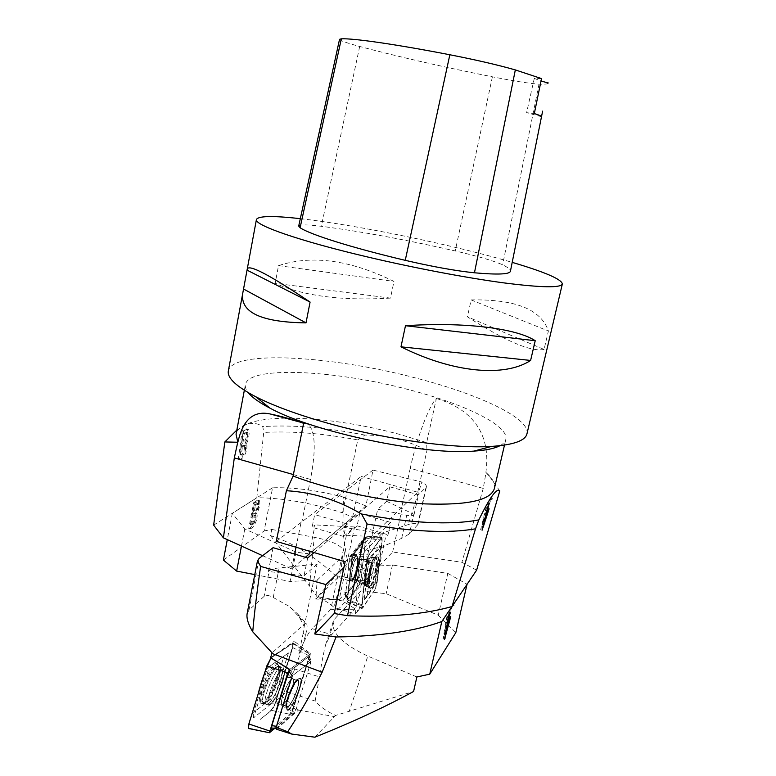 <?xml version="1.0" encoding="UTF-8"?>
<svg xmlns="http://www.w3.org/2000/svg" width="776" height="776" viewBox="0 0 776 776"><rect width="100%" height="100%" fill="white"/><g stroke="black" fill="none" stroke-linecap="round" stroke-linejoin="round"><path stroke-width="0.58" stroke-dasharray="3.88 2.91" d="M451.981 606.531L467.036 584.357M275.596 701.145L292.892 710.156L292.212 710.748L294.88 713.192L298.479 710.069L281.746 696.217L275.596 701.145L294.23 641.296L310.594 653.702L292.892 710.156M297.664 613.971L306.685 623.904C307.461 625.757 307.024 629.656 305.385 635.602L303.183 633.177L304.192 626.61L297.664 613.971L289.749 606.687L305.055 623.545L272.075 652.888M247.127 613.612L249.009 610.033L264.131 596.375C266.022 594.852 269.059 595.221 273.239 597.481L289.749 606.687M304.192 626.61L317.074 564.181L279.156 567.896C274.403 568.391 271.096 569.351 269.214 570.777L264.131 596.375M307.674 557.973L304.037 575.763L268.37 571.456L269.214 570.777M304.037 575.763L317.074 564.181M476.629 570.176L461.914 562.28L392.637 551.998L334.204 613.515L379.357 565.976L392.443 565.015L447.82 573.386L438.256 615.203L386.157 593.708L360.937 590.895L354.351 609.752L331.643 634.729L328.452 638.881L325.522 645.157C323.272 654.323 321.245 664.916 319.46 676.924L315.134 701.029C319.47 706.335 326.289 711.155 335.581 715.472L413.589 691.474M360.937 590.895L335.183 618.394L333.214 621.566C331.139 632.77 342.682 644.284 367.843 656.108L349.142 711.543M281.746 696.217L286.325 691.668L300.031 654.517L298.857 654.139C303.494 641.703 307.917 633.206 312.117 628.647L331.643 634.729M286.325 691.668L315.134 701.029M447.82 573.386L467.055 584.25M343.972 567.227L390.697 522.413L388.019 534.771L385.604 537.147L379.357 565.976M416.887 676.963L367.843 656.108M438.256 615.203L455.832 632.605M314.018 552.56L359.695 513.537L390.697 522.413M354.351 609.752L330.838 609.296L346.406 535.256L357.096 525.837L359.695 513.537M330.838 609.296L312.117 628.647M303.183 633.177L298.857 654.139M306.685 623.904L305.055 623.545M357.096 525.837L388.019 534.771M392.443 565.015L386.157 593.708M346.406 535.256L385.604 537.147M305.385 635.602L300.031 654.517M270.562 657.796L294.23 641.296M314.891 737.2L335.581 715.472M276.363 729.188L294.88 713.192L311.166 661.249L292.212 675.906M298.479 710.069L334.214 716.558M268.37 571.456L273.094 547.672M298.236 709.972L299.041 710.244M275.878 667.04C268.787 672.879 258.408 702.028 262.938 703.425L265.334 702.755C271.93 698.138 282.58 670.289 279.273 666.4L275.878 667.04M292.212 710.748L309.333 656.098L289.138 671.405M292.358 643.071C293.192 645.079 292.339 649.658 289.797 656.816L275.296 703.308C269.514 714.832 265.344 714.23 260.202 719.468L271.416 710.35C272.919 708.857 274.297 706.238 275.558 702.513L292.668 647.582L293.163 643.052L270.96 658.038L292.358 643.071L309.76 654.323L289.758 669.416L310.594 653.702M309.333 656.098L311.166 661.249M288.585 706.005L286.897 706.344C284.346 704.569 292.028 684.112 296.345 681.192L297.935 680.921C300.438 682.735 292.998 702.726 288.585 706.005M298.818 678.777C293.842 682.133 284.647 705.559 286.751 709.594L289.147 709.662C295.016 705.229 304.561 678.408 300.36 678.195L298.818 678.777M447.878 620.218L446.472 622.333L444.289 634.39L445.346 634.71M444.289 634.39L448.703 619.665L443.833 637.571L444.803 637.872M446.472 622.333L447.451 622.633M443.833 637.571L443.038 638.793L447.568 612.71L448.392 611.488L446.976 619.5L449.255 616.086L451.894 606.328L453.407 606.774M451.894 606.328L452.641 605.222L454.154 605.668M449.255 616.086L450.769 616.542M446.976 619.5L447.956 619.791M448.392 611.488L449.935 611.944M447.568 612.71L449.11 613.166M443.038 638.793L444.561 639.249M452.641 605.222L448.712 619.636M289.37 671.744L307.587 657.427L308.305 657.553L307.771 661.084L293.231 707.489L289.875 713.978L271.949 729.294M275.558 702.513L292.523 711.359L290.913 714.463L274.51 728.557M292.523 711.359L310.06 654.304L293.163 643.052M288.43 652.936L273.074 702.27L253.587 717.839L269.505 666.458L288.43 652.936L283.997 656.147L270.649 699.089L253.684 712.455L267.458 667.961L283.997 656.147M276.363 678.37C271.018 693.502 265.896 702.028 260.988 703.968C252.986 703.434 274.966 653.935 278.177 665.042C278.904 667.544 278.303 671.987 276.363 678.37M276.799 726.336L291.96 677.788L293.464 674.945L310.429 661.821L310.497 663.383L295.899 709.924L294.473 712.698L276.945 727.82L276.479 726.288M287.896 697.333C286.431 702.202 286.101 705.209 286.897 706.344C289.671 706.286 293.008 700.825 296.927 689.971C298.401 685.101 298.741 682.085 297.935 680.921C295.22 680.901 291.873 686.372 287.896 697.333M299.507 689.718C295.986 701.378 288.003 713.959 286.751 709.594C286.179 707.731 286.693 704.162 288.303 698.895C292.765 686.353 296.781 679.456 300.36 678.195C301.845 679.01 301.563 682.851 299.507 689.718M269.505 666.458L267.458 667.961M253.587 717.839L253.684 712.455M273.074 702.27L270.649 699.089M362.149 604.756L347.124 599.848L347.59 599.179L345.184 597.491L342.73 600.954L358.124 610.79L362.149 604.756L367.698 556.964L352.129 555.257L347.124 599.848M223.401 560.068L264.121 530.929L272.589 487.794C293.435 487.183 317.074 490.296 343.506 497.115L342.808 527.108C344.03 543.966 346.93 560.524 351.518 576.772L346.6 577.422L356.921 580.865L357.794 577.897L362.082 540.416L365.447 538.777L365.612 537.312L381.908 537.186L382.413 532.966L408.166 524.625C414.811 523.034 418.128 522.917 418.109 524.246L409.427 533.946L401.667 538.331L387.951 544.286L364.856 551.503L382.413 532.966M351.518 576.772L357.794 577.897M342.808 527.108L382.287 533.966M343.506 497.115L365.933 505.923L372.984 470.081L421.843 482.041L408.166 524.625M346.6 577.422L335.61 575.753L317.394 597.258C324.707 600.294 330.236 603.689 333.981 607.433L341.828 577.538L341.702 576.258L340.48 576.005L342.439 556.635L344.408 553.007C343.487 546.372 333.438 541.124 314.251 537.264L309.498 586.093L317.394 597.258M264.121 530.929L271.784 529.465L270.562 535.644C292.212 542.453 313.892 555.82 335.61 575.753M364.856 551.503C362.596 554.636 360.724 560.796 359.249 569.972L364.778 568.265L360.646 587.49L356.95 586.307L356.863 595.832L338.326 590.235M364.778 568.265L377.708 509.24L406.731 515.264C410.261 515.962 412.57 515.827 413.647 514.857L409.427 533.946M254.78 574.599L290.069 581.447L317.171 580.079L315.822 599.072L339.199 599.615L354.554 526.962L343.7 536.488L346.377 523.752L389.785 486.804L386.661 501.315L377.708 509.24M339.199 599.615L355.631 582.679L359.191 581.486L360.646 587.49M315.822 599.072L338.113 577.431L340.48 576.005M366.476 561.62C371.801 554.219 378.96 548.438 387.951 544.286M389.785 486.804L418.439 494.807L426.412 486.824C426.635 485.407 425.112 483.817 421.843 482.041M372.984 470.081L314.687 514.595L312.097 527.273L315.085 524.925L309.692 551.27M346.377 523.752L314.687 514.595M386.661 501.315L414.112 514.391L413.647 514.857M272.589 487.794L232.305 513.343L227.29 539.63M248.718 528.378C252.646 528.213 257.147 517.67 255.566 513.314C258.35 507.514 259.223 503.178 258.165 500.297L253.733 502.538L248.718 528.378L249.988 528.757L255.003 502.906L259.417 500.665C260.474 503.537 259.601 507.873 256.827 513.683C258.389 518.038 253.897 528.592 249.988 528.757M365.933 505.923L309.11 554.103L352.585 517.243L342.546 512.81L357.765 439.914C322.467 433.338 291.116 430.855 263.714 432.455L256.817 497.755C282.61 497.862 311.186 502.887 342.546 512.81M309.11 554.103L296.015 552.095L244.779 528.96L232.305 513.343M271.784 529.465L314.251 537.264M317.171 580.079L342.439 556.635M358.124 610.79L355.466 614L333.981 607.433M342.73 600.954L318.044 596.86M355.466 614L356.863 595.832M343.7 536.488L312.097 527.273M244.779 528.96L241.472 546.081M296.015 552.095L290.069 581.447M354.554 526.962L315.085 524.925M250.376 524.615L251.88 516.835L253.141 517.204L251.637 524.993L250.376 524.615C253.995 523.839 255.391 516.952 254.615 515.351L255.876 515.72L253.141 517.204M254.198 504.914L257.322 503.614C257.574 508.367 255.954 511.762 252.472 513.799L254.198 504.914L255.459 505.283L253.733 514.168C257.215 512.121 258.825 508.726 258.583 503.983L255.459 505.283M252.472 513.799L253.733 514.168M256.856 503.304L258.117 503.663M253.733 502.538L255.003 502.906M255.566 513.314L256.827 513.683M251.88 516.835L254.615 515.351M251.637 524.993C255.246 524.207 256.652 517.32 255.876 515.72M381.908 537.186L367.698 556.964M359.249 569.972L356.95 586.307M356.921 580.865L345.184 597.491L349.724 556.79L362.082 540.416M270.562 535.644L309.498 586.093M414.112 514.391L418.439 494.807M374.488 558.06L375.681 557.478C378.736 557.798 374.847 580.788 370.812 586.249L368.794 587.257C366.107 585.23 370.734 561.552 374.488 558.06M347.59 599.179L352.42 556.14L365.447 538.777M365.612 537.312L352.129 555.257M352.42 556.14L349.724 556.79M353.808 578.004C356.591 574.473 359.24 559.351 357.222 558.536L355.932 559.224C353.158 562.581 350.432 577.975 352.479 578.75L353.808 578.004M354.962 556.644L356.873 556.14C358.842 558.652 355.563 575.889 352.323 580.012L351.014 581.059C347.89 581.864 351.237 561.126 354.962 556.644M361.238 577.596L365.312 542.182L364.972 539.592L353.633 554.52L351.974 560.088L347.871 596.628L347.968 598.946L348.657 598.752L359.666 582.97L361.238 577.596L357.571 577.858L361.47 541.299L350.248 556.101L349.54 558.468L345.504 595.929L356.902 580.157L357.571 577.858M347.017 600.779L347.396 601.798L360.53 582.931L365.816 537.05L352.711 554.471L351.916 557.149L347.017 600.779L361.742 605.6L361.926 608.568L375.274 589.042L360.53 582.931M368.687 561.174L364.167 600.032L375.429 583.174L379.92 545.363L368.687 561.174L371.044 563.085L367.096 596.783L376.826 582.184L380.744 549.282L371.044 563.085M361.742 605.6L366.825 561.785L368.823 554.937L381.414 537.428L381.947 537.099L382.18 540.261L377.155 582.456L375.274 589.042M369.638 579.148C369.124 583.775 369.221 586.802 369.91 588.247C373.217 594.794 382.141 556.014 377.165 556.838C374.119 559.176 371.607 566.616 369.638 579.148M357.736 564.695C356.32 573.406 354.574 578.091 352.479 578.75C351.77 578.139 351.606 576.102 351.964 572.63C353.381 563.851 355.136 559.157 357.222 558.536C357.93 559.157 358.095 561.213 357.736 564.695M350.005 573.348C349.51 578.285 349.85 580.855 351.014 581.059C353.613 579.226 355.68 573.357 357.202 563.473C357.61 559.758 357.493 557.304 356.873 556.14C354.312 555.694 352.023 561.436 350.005 573.348M379.92 545.363L380.744 549.282M375.429 583.174L376.826 582.184M364.167 600.032L367.096 596.783M298.702 226.078C299.652 224.458 307.199 224.526 321.332 226.282C361.461 231.529 406.1 239.755 455.24 250.958C478.191 256.293 493.992 260.911 502.644 264.829C508.008 267.429 510.608 269.544 510.433 271.163M339.539 39.314C339.83 40.536 346.552 42.922 359.686 46.473C398.728 56.842 442.97 66.949 492.401 76.805C514.556 81.16 530.086 83.604 539.01 84.147C544.839 84.4 547.934 84.012 548.283 82.983L548.293 82.964M541.502 116.72L526.603 112.675L534.315 113.548M541.522 78.599L534.295 78.386L541.018 81.043M300.322 218.677C357.086 224.982 452.912 244.789 512.199 262.366M526.952 433.832C530.677 418.099 477.667 393.733 414.743 377.757C332.07 355.941 232.441 349.617 228.348 370.909M544.063 349.433C531.279 352.149 505.729 341.275 467.404 316.812L471.158 299.924C515.429 299.09 541.182 309.459 548.399 331.022L544.063 349.433L467.404 316.812M390.483 298.1C342.051 300.991 303.61 296.063 275.16 283.318L278.526 265.644C311.787 254.673 350.267 259.931 393.975 281.407L390.483 298.1L275.16 283.318M278.526 265.644L393.975 281.407M471.158 299.924L548.399 331.022M345.116 561.775L417.73 492.217L361.18 476.445L352.585 517.243M276.324 541.386L361.18 476.445M357.765 439.914L364.836 435.074C386.205 435.006 406.915 440.118 426.945 450.429L426.654 442.601L398.971 434.201C358.822 423.618 321.545 418.264 287.149 418.138M364.836 435.074C326.095 427.45 292.077 424.627 262.802 426.635L263.714 432.455M236.835 430.088L245.769 424.753C252.268 422.532 257.942 423.153 262.802 426.635M285.51 418.157C269.049 418.4 256.264 420.301 247.185 423.861C240.667 426.49 236.952 429.943 236.049 434.211M417.73 492.217L426.945 450.429M494.351 488.647C495.243 484.379 493.235 479.723 488.337 474.679L489.772 476.833L486.009 472.497L483.254 488.414L410.232 468.345C416.673 438.285 428.963 405.877 436.364 398.495L426.654 442.601M410.232 468.345L401.716 507.358M489.772 476.833L499.773 490.917M486.009 472.497L488.337 474.679M303.61 423.298L308.479 424.394C315.405 431.863 316.075 450.196 310.478 479.403L301.854 522.035M262.618 555.694L291.65 568.905L305.356 557.284M213.642 525.129L256.817 497.755M291.65 568.905L294.647 554.093M296.034 547.226L301.175 521.831M392.637 551.998L402.346 507.543M499.957 445.705C503.304 443.92 505.263 441.825 505.816 439.429C509.231 425.403 463.728 403.753 408.574 389.62C335.824 370.21 248.805 365.418 245.42 384.556C244.964 386.972 245.905 389.678 248.252 392.656M436.364 398.495C468.471 408.05 491.771 430.36 485.883 472.332M245.497 429.002L246.923 428.866C248.698 428.75 247.68 440.137 245.032 443.125C247.127 448.353 242.772 459.353 238.329 458.752L242.19 430.583L245.497 429.002L246.846 429.303L243.548 430.884L242.19 430.583M483.254 488.414L461.914 562.28M486.591 511.578L481.857 526.264L485.048 513.576L486.688 511.607M486.115 513.925L485.048 513.576M482.982 526.642L481.857 526.264M492.1 499.569L490.636 499.084L487.648 508.299L485.757 510.744L487.735 502.751L487.047 503.624L480.654 529.698L486.901 511.675M492.712 498.774L491.266 498.299L490.636 499.084M487.066 511.18L491.266 498.299M482.362 529.164L481.314 528.815M482.109 530.192L480.654 529.698M488.531 504.119L487.047 503.624M489.21 503.246L487.735 502.751M486.804 511.093L485.757 510.744M489.103 508.784L487.648 508.299M242.888 433.357L241.559 443.038C245.129 443.251 247.195 436.131 246.341 432.533L245.798 432.087L242.888 433.357L244.236 433.658L247.146 432.377L245.798 432.087M247.146 432.377L247.689 432.833C248.543 436.432 246.467 443.552 242.907 443.339L241.559 443.038M242.907 443.339L244.236 433.658M241.103 446.355L239.939 454.843L241.287 455.143L242.451 446.656L241.103 446.355L244.023 445.181L245.371 445.482C246.506 447.121 245.391 455.037 241.287 455.143M243.548 430.884L239.677 459.062L238.329 458.752M239.677 459.062C244.11 459.654 248.456 448.654 246.38 443.426L245.032 443.125M239.939 454.843C244.052 454.736 245.158 446.821 244.023 445.181M242.451 446.656L245.371 445.482M246.38 443.426C249.009 440.428 250.037 429.041 248.271 429.157L246.846 429.303M368.823 554.937L381.462 537.361C381.666 548.816 378.853 572.639 375.274 589.042L362.586 608.238L362.586 598.325C363.895 583.474 365.971 569.012 368.823 554.937L352.711 554.471M273.239 597.481L279.156 567.896M328.452 638.881L335.183 618.394M294.298 668.863L319.46 676.924M249.009 610.033L259.165 558.351M266.042 702.91L263.471 703.434C258.262 699.952 275.771 660.463 279.719 666.584C283.492 669.62 272.754 698.206 266.042 702.91M283.667 703.929L281.96 704.268C278.749 701.766 290.408 675.081 293.018 678.884C295.578 680.717 288.129 700.679 283.667 703.929M268.457 703.745L265.925 704.268C260.814 700.825 278.128 661.685 282.008 667.729C285.714 670.726 275.073 699.069 268.457 703.745M271.047 703.696L269.456 704.462C261.91 705.074 281.94 659.687 284.288 670.677C286.111 676.1 276.683 699.68 271.047 703.696M296.587 680.416C302.601 675.605 294.385 701.795 288.342 706.771C282.086 712.164 290.544 685.082 296.587 680.416M298.275 678.884L299.788 678.311C305.181 679.107 288.982 716.636 286.431 709.118C284.365 705.161 293.386 682.172 298.275 678.884M271.416 710.35L290.913 714.463M249.445 728.227L269.786 732.622M292.668 647.582L309.837 656.089M271.251 657.805L279.835 663.412M272.182 729.13L276.945 727.82M289.875 713.978L294.473 712.698M292.048 687.934C293.522 683.074 293.842 680.048 293.018 678.884C290.408 675.081 278.749 701.766 281.96 704.268C284.773 704.23 288.129 698.778 292.048 687.934M277.051 678.961C278.923 672.792 279.505 668.514 278.807 666.109C275.722 655.419 254.547 703.134 262.24 703.657C266.963 701.785 271.901 693.55 277.051 678.961M278.409 679.776C280.505 672.802 280.941 668.408 279.719 666.584C275.771 660.463 258.262 699.952 263.471 703.434C265.945 706.257 274.646 692.328 278.409 679.776M280.679 680.794C282.755 673.888 283.201 669.533 282.008 667.729C278.128 661.685 260.814 700.825 265.925 704.268C268.35 707.052 276.945 693.24 280.679 680.794M282.561 682.017C284.181 676.73 284.753 672.947 284.288 670.677C281.94 659.687 261.91 705.074 269.456 704.462C273.695 702.319 278.07 694.84 282.561 682.017M287.605 697.566C282.328 714.492 292.145 706.15 297.208 689.748C302.485 673.132 292.921 680.591 287.605 697.566M287.954 698.613C286.383 703.793 285.869 707.285 286.431 709.118C288.982 716.636 305.181 679.107 299.788 678.311C296.277 679.543 292.329 686.314 287.954 698.613M293.231 707.489L295.899 709.924M307.771 661.084L310.497 663.383M307.587 657.427L310.429 661.821M290.515 670.357L293.464 674.945M355.631 582.679L338.113 577.431M401.667 538.331L406.731 515.264M257.322 503.614L258.583 503.983M256.759 500.598L258.02 500.957M417.614 525.051L425.908 487.667M370.268 586.035C374.187 580.729 378.058 558.497 375.225 557.527C371.995 554.597 364.875 585.269 368.377 587.151L370.268 586.035M357.794 578.877C360.549 575.346 363.207 560.204 361.218 559.399C358.881 557.187 353.885 578.469 356.485 579.633L357.794 578.877M368.348 585.473C372.247 580.235 376.079 558.216 373.256 557.246C370.026 554.345 362.964 584.706 366.456 586.578L368.348 585.473M366.563 584.299C370.618 578.896 374.168 555.975 370.695 557.614C367.582 557.789 362.208 580.836 364.39 584.764L366.563 584.299M356 558.633C352.091 563.832 349.801 584.221 353.74 578.586C357.59 573.289 359.87 553.356 356 558.633M355.301 556.945C351.644 561.339 348.366 581.699 351.421 580.904C354.419 581.379 359.55 559.467 357.173 556.44L355.301 556.945M362.635 608.161L347.396 601.798M366.825 561.785L351.916 557.149M381.414 537.428L365.816 537.05M382.18 540.261L366.146 538.156M377.155 582.456L361.286 580.361M365.312 542.182L361.626 542.405M359.666 582.97L356.902 580.157M348.657 598.752L345.805 595.852M355.99 573.512C357.416 564.734 359.162 560.02 361.218 559.399C363.798 560.582 358.861 581.748 356.485 579.633C355.796 579.022 355.631 576.985 355.99 573.512M368.998 578.75C370.899 566.664 373.314 559.496 376.263 557.236C381.074 556.44 372.461 593.844 369.26 587.519C368.59 586.122 368.503 583.203 368.998 578.75M367.805 578.265C369.88 565.51 372.354 558.594 375.225 557.527C378.911 559.011 371.675 590.449 368.377 587.151C367.455 586.21 367.261 583.251 367.805 578.265M365.874 577.771C367.931 565.141 370.385 558.303 373.256 557.246C376.932 558.72 369.745 589.857 366.456 586.578C365.535 585.647 365.341 582.718 365.874 577.771M364.216 577.024C365.835 566.47 367.999 560 370.695 557.614C375.516 555.994 367.271 591.642 364.39 584.764L364.216 577.024M357.911 564.453C356.543 576.898 350.335 585.637 351.78 572.882C353.216 560.088 359.404 551.794 357.911 564.453M357.503 563.648C356 573.348 353.972 579.1 351.421 580.904C347.27 581.457 354.399 551.222 357.173 556.44C357.785 557.585 357.891 559.991 357.503 563.648M347.871 596.628L345.465 594.94M351.974 560.088L349.54 558.468M353.633 554.52L350.248 556.101M364.623 539.873L361.325 541.425M359.686 46.473L321.332 226.282M492.401 76.805L455.24 250.958M539.01 84.147L502.644 264.829M293.386 474.572L310.478 479.403M485.136 521.026L483.681 520.541M247.689 432.833L246.341 432.533M333.214 621.566L325.474 645.137M260.988 703.968L263.471 703.434L269.456 704.462L262.938 703.425M278.177 665.042L278.807 666.109L282.008 667.729L284.288 670.677L282.008 667.729L279.273 666.4M297.935 680.921L293.018 678.884L285.131 672.268L284.288 670.677L285.131 672.268L293.018 678.884L297.935 680.921M286.897 706.344L281.96 704.268L271.319 703.764L269.456 704.462L271.319 703.764L281.96 704.268L286.897 706.344M297.111 679.514L300.36 678.195L297.567 679.165C295.452 679.883 292.086 686.081 287.469 697.75C285.151 706.005 285.937 707.198 285.937 707.605L285.878 705.015C284.821 704.589 291.563 683.86 297.111 679.514M310.73 661.87L308.305 657.553M359.191 581.486L341.702 576.248M344.408 553.007L341.915 577.548M257.128 503.362L258.389 503.731M258.165 500.297L259.417 500.665M418.109 524.246L426.412 486.824M377.165 556.838L370.695 557.614L375.681 557.478M369.91 588.247L364.39 584.764L366.456 586.578L368.794 587.257M352.479 578.75L356.485 579.633C363.226 581.699 364.565 585.182 364.39 584.764C364.565 585.182 363.226 581.699 356.485 579.633L352.479 578.75M357.222 558.536L361.218 559.399C368.241 560.156 371.035 557.323 370.695 557.614C371.035 557.323 368.241 560.156 361.218 559.399L357.222 558.536M351.421 580.904C351.809 581.437 352.896 580.176 354.68 577.121C355.078 577.363 358.541 565.355 358.163 559.709L357.173 556.44C357.998 556.082 358.269 558.681 357.978 564.259C352.935 587.335 352.061 578.324 351.421 580.904L351.421 580.904M345.504 595.929L347.968 598.946M361.47 541.299L364.972 539.592M366.029 536.914L381.947 537.099M347.095 601.953L361.926 608.568M534.295 78.386L526.603 112.675M247.185 423.861L245.769 424.753M504.487 445.114L505.816 439.429M244.343 390.279L245.42 384.556M308.479 424.394L298.653 421.727M246.021 432.154L247.369 432.445M246.923 428.866L248.271 429.157"/><path stroke-width="1.16" d="M467.036 584.357L455.832 632.605L429.749 674.179L441.825 621.518L451.981 606.531M450.769 616.542L444.561 639.249L449.11 613.166L449.935 611.944L448.499 619.956L450.769 616.542M441.825 621.518C415.373 631.169 380.114 636.32 336.066 636.98L322.156 672.229C311.69 692.929 300.225 712.766 287.741 731.739L291.737 734.067L276.363 729.188L276.169 727.287L292.212 675.906L289.138 671.405L289.758 669.416L270.562 657.796L272.075 652.888L252.733 631.78C248.233 624.321 246.361 618.259 247.127 613.612L257.486 560.786L259.165 558.351L273.094 547.672L307.674 557.973L314.018 552.56M287.741 731.739L276.169 727.287M322.156 672.229L271.92 653.421M429.749 674.179L416.887 676.963L413.589 691.474C385.022 707.052 352.129 722.291 314.891 737.2L291.737 734.067M336.066 636.98L314.784 633.963L325.901 584.561L260.61 566.412C256.837 592.66 254.218 614.447 252.733 631.78M334.204 613.515L347.512 615.688L367.067 523.994L361.538 514.013C337.541 499.938 312.495 492.178 286.392 490.723L276.324 541.386L345.116 561.775L334.204 613.515L314.784 633.963M325.901 584.561L343.972 567.227M260.61 566.412L257.486 560.786M445.812 634.846L449.837 620.005L447.995 622.798L445.346 634.71M448.712 619.636L449.837 620.005M447.451 622.633L447.995 622.798M447.956 619.791L448.499 619.956M444.803 637.872L445.346 638.037M271.949 729.294L271.823 725.647L286.984 677.021L289.37 671.744M289.758 669.416L287.721 672.87L269.437 732.728L248.844 728.548C247.166 727.025 251.191 717.179 252.986 710.661L257.981 694.52C261.337 681.279 265.664 669.125 270.96 658.038L266.837 665.905L287.721 672.87M274.51 728.557L269.437 732.728M266.837 665.905L248.863 723.979L248.514 728.48M227.29 539.63L223.401 560.068L236.641 571.087L254.78 574.599M305.356 557.284L309.11 554.103L309.692 551.27M241.472 546.081L236.641 571.087M341.333 38.819C353.002 38.189 395.139 44.164 449.847 54.757C476.173 59.927 498.008 64.98 515.332 69.918L541.522 78.599L534.315 113.548C539.272 115.139 541.667 116.196 541.502 116.72L510.433 271.163C509.919 274.335 497.92 274.879 474.456 272.793C455.677 270.853 432.61 266.702 405.247 260.338C350.897 247.476 310.187 234.527 300.108 227.756L298.702 226.078L339.539 39.314L341.333 38.819L300.108 227.756M541.502 116.72L542.628 111.133M541.018 81.043L548.293 82.964M512.199 262.366C544.859 272.027 561.582 279.214 562.357 283.958C560.922 288.041 541.26 287.673 503.382 282.823C465.978 277.789 413.54 267.846 366.941 256.827C298.285 240.667 253.936 224.924 256.429 219.492C258.379 215.883 273.006 215.612 300.322 218.677M242.849 292.727C239.658 312.185 260.717 322.244 306.006 322.874L310.09 302.077C269.66 274.927 248.698 263.937 247.234 269.107L228.348 370.909C227.038 377.825 236.137 386.419 255.644 396.691C274.723 406.411 300.409 415.703 332.7 424.559C389.271 440.04 455.376 448.829 491.586 446.404C513.567 444.881 525.352 440.69 526.952 433.832L562.357 283.958M400.988 346.824C453.844 373.227 505.03 377.262 530.609 360.442L535.227 340.712C516.467 328.413 465.047 321.768 405.479 325.716L400.988 346.824L530.609 360.442M535.227 340.712L405.479 325.716M306.006 322.874L243.79 289.157M310.09 302.077L247.292 270.271M489.103 508.784L482.109 530.192L488.531 504.119L489.21 503.246L487.221 511.238L489.103 508.784M499.773 490.917L476.629 570.176L452.039 606.512L475.523 528.825L478.831 519.891C489.889 497.251 496.873 487.59 499.773 490.917M244.343 390.279L236.049 434.211L237.825 442.262L224.846 441.942L236.835 430.088M287.149 418.138L285.51 418.157M286.392 490.723L293.095 476.047C331.498 490.568 384.459 501.713 425.423 503.905C467.685 505.37 490.665 500.287 494.351 488.647L504.487 445.114M361.538 514.013C411.513 523.305 450.604 525.265 478.831 519.891M238.348 440.496L238.164 441.02L238.319 440.487C243.46 418.856 254.421 410.097 271.202 414.209C280.427 416.062 291.233 419.089 303.61 423.298L293.095 476.047M237.747 442.301L234.313 457.898L223.401 537.855L262.618 555.694M223.401 537.855L213.642 525.129L224.846 441.942M294.647 554.093L296.034 547.226M347.512 615.688C389.775 617.405 424.618 614.34 452.039 606.512M367.067 523.994C412.454 531.861 448.606 533.461 475.523 528.825M248.252 392.656C252.016 397.409 259.262 402.579 270 408.166C313.795 432.154 424.074 455.396 473.816 451.118C485.883 450.332 494.593 448.528 499.957 445.705M238.164 441.02L237.825 442.262M488.046 512.063L486.513 514.061L483.312 526.758L488.046 512.063L486.688 511.607M486.901 511.675L487.066 511.18M279.835 663.412L289.419 669.669M248.863 723.979L269.611 730.963M276.479 726.288L271.823 725.647M286.984 677.021L291.64 677.739M449.847 54.757L405.247 260.338M515.332 69.918L474.456 272.793M234.313 457.898L293.386 474.572M276.246 728.063L271.61 729.392M256.429 219.492L247.234 269.107M473.816 451.118L491.586 446.404M270 408.166L255.644 396.691M298.653 421.727L271.193 414.268"/></g></svg>
